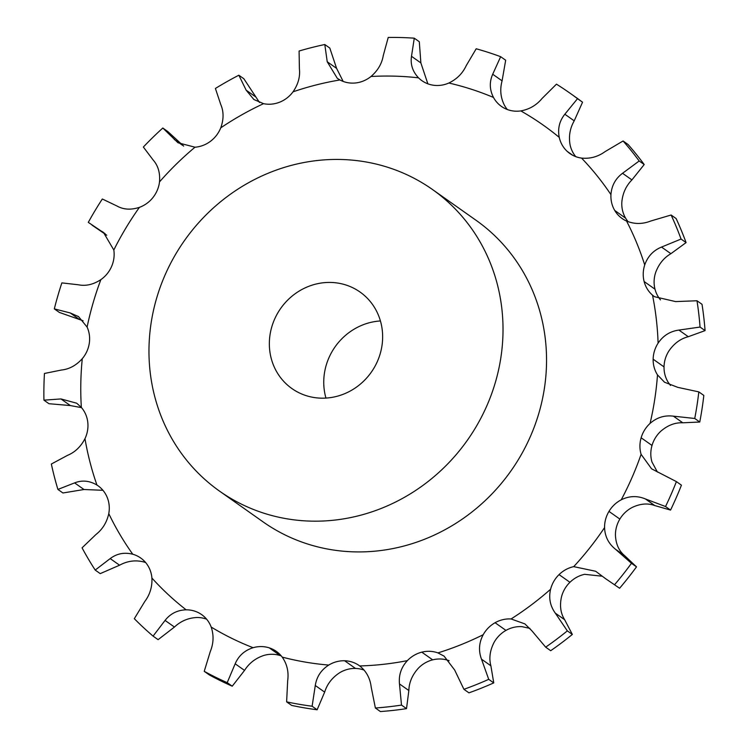 <?xml version="1.0" encoding="UTF-8"?>
<svg xmlns="http://www.w3.org/2000/svg" width="749" height="749" viewBox="0 0 749 749"><rect width="100%" height="100%" fill="white"/><g stroke="black" fill="none" stroke-linecap="round" stroke-linejoin="round"><path stroke-width="1.12" d="M507.354 109.532A29.539 27.704 -54.8 0 1 504.377 105.15C500.529 97.492 499.77 89.393 502.083 80.855L505.678 60.238L500.65 56.69L492.711 74.235C489.284 81.987 489.546 89.73 493.497 97.464A29.539 27.704 -54.8 0 0 501.409 106.395A29.539 27.704 -54.8 0 0 504.929 108.483A29.539 27.704 -54.8 0 0 504.929 108.493A29.539 27.704 -54.8 0 0 520.798 110.908C529.403 109.354 536.471 105.216 542.023 98.512L556.46 84.16A342.63 321.349 -54.8 0 1 570.129 93.269L575.148 96.818A342.63 321.349 -54.8 0 1 582.544 102.21L577.526 98.662A342.63 321.349 -54.8 0 0 570.129 93.269M500.65 56.69A342.63 321.349 -54.8 0 0 488.517 52.477A342.63 321.349 -54.8 0 0 476.195 48.779L466.206 65.669C462.639 73.374 456.853 79.16 448.838 83.027A29.539 27.704 -54.8 0 1 432.66 85.114A29.539 27.704 -54.8 0 0 432.66 85.114A29.539 27.704 -54.8 0 1 421.921 80.686A29.539 27.704 -54.8 0 1 418.541 77.84A301.089 282.392 -54.8 0 0 370.989 76.501A29.539 27.704 -54.8 0 1 355.7 82.952A29.539 27.704 -54.8 0 0 355.7 82.952A29.539 27.704 -54.8 0 1 339.943 79.956A301.089 282.392 -54.8 0 0 293.028 91.827A29.539 27.704 -54.8 0 1 279.761 102.145A29.539 27.704 -54.8 0 0 279.761 102.145A29.539 27.704 -54.8 0 1 263.554 103.671A301.089 282.392 -54.8 0 0 220.749 127.854A29.539 27.704 -54.8 0 1 210.488 141.289A29.539 27.704 -54.8 0 0 210.488 141.289A29.539 27.704 -54.8 0 1 195.012 147.207A301.089 282.392 -54.8 0 0 159.5 181.923A29.539 27.704 -54.8 0 1 153.002 197.474A29.539 27.704 -54.8 0 1 153.002 197.483A29.539 27.704 -54.8 0 1 139.417 207.351A301.089 282.392 -54.8 0 0 113.82 250.016A29.539 27.704 -54.8 0 1 111.573 266.532A29.539 27.704 -54.8 0 0 111.573 266.532A29.539 27.704 -54.8 0 1 100.881 279.63A301.089 282.392 -54.8 0 0 87.109 327.088A29.539 27.704 -54.8 0 1 89.281 343.342L89.281 343.342A29.539 27.704 -54.8 0 1 82.278 358.687A301.089 282.392 -54.8 0 0 81.341 407.419A29.539 27.704 -54.8 0 1 87.773 422.202A29.539 27.704 -54.8 0 0 87.773 422.202A29.539 27.704 -54.8 0 1 84.974 438.671A301.089 282.392 -54.8 0 0 96.949 485.052A29.539 27.704 -54.8 0 1 97.997 485.755A29.539 27.704 -54.8 0 1 107.154 497.27A29.539 27.704 -54.8 0 0 107.154 497.27A29.539 27.704 -54.8 0 1 108.774 513.627A301.089 282.392 -54.8 0 0 132.77 554.232A29.539 27.704 -54.8 0 1 140.728 558.024A29.539 27.704 -54.8 0 1 145.999 562.976A29.539 27.704 -54.8 0 0 145.999 562.976A29.539 27.704 -54.8 0 1 151.907 578.022A301.089 282.392 -54.8 0 0 186.145 609.817A29.539 27.704 -54.8 0 1 201.415 614.452A29.539 27.704 -54.8 0 0 201.415 614.452A29.539 27.704 -54.8 0 1 201.678 614.629A29.539 27.704 -54.8 0 1 211.181 627.053A301.089 282.392 -54.8 0 0 253.125 647.707A29.539 27.704 -54.8 0 1 269.303 647.876A29.539 27.704 -54.8 0 0 269.303 647.876A29.539 27.704 -54.8 0 1 276.334 651.387A29.539 27.704 -54.8 0 1 282.204 657.107A301.089 282.392 -54.8 0 0 328.736 665.075A29.539 27.704 -54.8 0 1 344.624 660.758L344.624 660.758A29.539 27.704 -54.8 0 1 359.183 665.561A29.539 27.704 -54.8 0 1 359.698 665.945A301.089 282.392 -54.8 0 0 407.372 660.627A29.539 27.704 -54.8 0 1 421.79 652.164L421.79 652.164A29.539 27.704 -54.8 0 1 437.922 652.903A301.089 282.392 -54.8 0 0 483.199 634.712A29.539 27.704 -54.8 0 1 495.08 622.719L495.08 622.719A29.539 27.704 -54.8 0 1 511.071 618.964A301.089 282.392 -54.8 0 0 550.599 589.238A29.539 27.704 -54.8 0 1 559.054 574.605L559.054 574.605A29.539 27.704 -54.8 0 1 573.725 566.637A301.089 282.392 -54.8 0 0 604.565 527.586A29.539 27.704 -54.8 0 1 608.974 511.398L608.974 511.398A29.539 27.704 -54.8 0 1 621.23 499.808A301.089 282.392 -54.8 0 0 641.097 454.325A29.539 27.704 -54.8 0 1 641.135 437.781A29.539 27.704 -54.8 0 0 641.135 437.781A29.539 27.704 -54.8 0 1 650.066 423.419A301.089 282.392 -54.8 0 0 657.491 374.884A29.539 27.704 -54.8 0 1 653.147 359.211L653.147 359.211A29.539 27.704 -54.8 0 1 658.099 343.154A301.089 282.392 -54.8 0 0 652.519 295.153A29.539 27.704 -54.8 0 1 644.131 281.53A29.539 27.704 -54.8 0 0 644.131 281.53A29.539 27.704 -54.8 0 1 644.72 264.959A301.089 282.392 -54.8 0 0 626.567 221.058A29.539 27.704 -54.8 0 1 622.185 218.558A29.539 27.704 -54.8 0 1 614.742 210.478A29.539 27.704 -54.8 0 0 614.742 210.478A29.539 27.704 -54.8 0 1 610.941 194.628A301.089 282.392 -54.8 0 0 581.542 158.086A29.539 27.704 -54.8 0 1 569.858 153.517A29.539 27.704 -54.8 0 1 567.162 151.335A29.539 27.704 -54.8 0 0 567.162 151.335A29.539 27.704 -54.8 0 1 559.25 137.385A301.089 282.392 -54.8 0 0 520.798 110.908M582.544 102.21L574.211 120.842C569.895 128.416 568.538 136.487 570.129 145.072A29.539 27.704 -54.8 0 0 575.794 156.653M644.206 164.537L639.178 160.988A342.63 321.349 -54.8 0 0 623.084 140.981L628.102 144.52A342.63 321.349 -54.8 0 1 644.206 164.537L631.913 179.91C625.949 185.995 622.588 193.457 621.82 202.314A29.539 27.704 -54.8 0 0 625.621 218.156A29.539 27.704 -54.8 0 0 625.621 218.165A29.539 27.704 -54.8 0 0 628.121 221.695M686.084 242.601L681.056 239.053A342.63 321.349 -54.8 0 0 671.113 215.01L676.132 218.558A342.63 321.349 -54.8 0 1 686.084 242.601L670.898 253.686C663.783 257.853 658.689 264.172 655.6 272.645A29.539 27.704 -54.8 0 0 655.01 289.208L655.01 289.208A29.539 27.704 -54.8 0 0 660.478 299.881M705.071 330.609L700.053 327.06A342.63 321.349 -54.8 0 0 696.991 300.761L702.019 304.309A342.63 321.349 -54.8 0 1 705.071 330.609L688.284 336.704C680.579 338.67 674.147 343.388 668.979 350.841A29.539 27.704 -54.8 0 0 664.026 366.898L664.026 366.898A29.539 27.704 -54.8 0 0 668.37 382.57L670.495 385.445M699.763 422.024L694.744 418.476A342.63 321.349 -54.8 0 0 698.808 391.886L703.826 395.435A342.63 321.349 -54.8 0 1 699.763 422.024L682.788 422.792C675.102 422.455 667.827 425.226 660.946 431.106A29.539 27.704 -54.8 0 0 652.014 445.458A29.539 27.704 -54.8 0 0 652.014 445.468A29.539 27.704 -54.8 0 0 651.976 462.011L657.388 472.039M670.552 510.078L665.533 506.53A342.63 321.349 -54.8 0 0 676.413 481.616L681.431 485.165A342.63 321.349 -54.8 0 1 670.552 510.078L654.795 505.575C647.754 502.972 640.189 503.618 632.109 507.494A29.539 27.704 -54.8 0 0 619.854 519.085L619.854 519.085A29.539 27.704 -54.8 0 0 615.444 535.273C615.875 544.149 618.964 550.974 624.713 555.739L636.5 566.853L631.473 563.304L615.341 549.12C608.478 543.568 604.892 536.396 604.565 527.586M602.149 576.206L584.604 574.324A29.539 27.704 -54.8 0 0 569.942 582.291A29.539 27.704 -54.8 0 0 569.933 582.291A29.539 27.704 -54.8 0 0 561.478 596.925C559.55 605.726 560.608 613.328 564.652 619.723L572.348 634.431L567.33 630.883L555.281 613.103C550.131 605.922 548.568 597.964 550.599 589.238M529.899 628.374L521.95 626.651A29.539 27.704 -54.8 0 0 505.959 630.405L505.959 630.405A29.539 27.704 -54.8 0 0 494.078 642.399C489.94 650.469 488.872 658.268 490.876 665.795L493.75 682.891L488.723 679.343L481.504 659.176C478.386 650.862 478.957 642.708 483.199 634.712M449.11 660.702L448.801 660.59A29.539 27.704 -54.8 0 0 432.679 659.85A29.539 27.704 -54.8 0 0 432.669 659.85A29.539 27.704 -54.8 0 0 418.251 668.314C412.212 675.064 409.076 682.47 408.851 690.541L406.52 708.638L401.501 705.09L399.479 683.921C398.599 675.064 401.23 667.303 407.372 660.627M364.136 670.121A29.539 27.704 -54.8 0 0 355.513 668.445A29.539 27.704 -54.8 0 0 355.503 668.445A29.539 27.704 -54.8 0 0 339.615 672.761C332.125 677.676 327.135 684.137 324.654 692.113L317.136 709.771L312.118 706.223L315.282 685.494C316.658 676.731 321.143 669.924 328.736 665.075M281.278 655.937A29.539 27.704 -54.8 0 0 280.192 655.562A29.539 27.704 -54.8 0 0 280.182 655.562A29.539 27.704 -54.8 0 0 264.013 655.394C255.624 658.128 249.136 663.137 244.539 670.411L232.237 686.196L227.209 682.648L235.167 663.792C238.659 655.731 244.642 650.375 253.125 647.707M206.612 619.18A29.539 27.704 -54.8 0 0 197.034 617.504C188.383 617.859 180.855 621.033 174.442 627.044L158.095 639.665L153.077 636.116L165.07 620.415C170.369 613.637 177.401 610.098 186.145 609.817M145.662 562.574A29.539 27.704 -54.8 0 0 143.649 561.919C135.382 559.859 127.358 560.954 119.568 565.205L100.235 573.622L95.207 570.073L110.197 558.585C116.872 553.558 124.4 552.097 132.77 554.232M380.436 320.956A59.077 55.407 -54.8 0 0 325.955 398.075M432.501 189.525L476.027 220.272A184.6 173.141 125.2 0 1 535.142 424.608A184.6 173.141 125.2 0 1 263.011 521.828L219.485 491.082A184.6 173.141 -54.8 0 0 491.616 393.862A184.6 173.141 -54.8 0 0 432.501 189.525A184.6 173.141 -54.8 0 0 184.582 240.41A184.6 173.141 -54.8 0 0 219.485 491.082M427.857 83.822L420.872 62.925L419.3 41.729L414.272 38.18L411.501 56.306C410.293 64.414 412.643 71.595 418.541 77.84M414.272 38.18A342.63 321.349 -54.8 0 0 388.225 37.45L383.282 55.51C381.924 63.618 377.824 70.612 370.989 76.501M343.164 81.416L336.601 68.374L329.813 48.067L324.794 44.519L327.229 61.755L337.284 78.308L339.943 79.956M324.794 44.519A342.63 321.349 -54.8 0 0 299.094 51.016L299.394 68.796C300.293 76.67 298.177 84.347 293.028 91.827M259.5 102.482L243.865 78.767L238.847 75.218L246.159 90.18L253.874 99.505L263.554 103.671M577.526 98.662L564.84 114.222C559.419 121.01 557.556 128.734 559.25 137.385M238.847 75.218A342.63 321.349 -54.8 0 0 215.403 88.466L220.758 104.532C223.82 111.564 223.811 119.344 220.749 127.854M183.655 146.102L167.832 131.571L162.814 128.023L177.972 142.759L195.012 147.207M623.084 140.981L605.098 151.607C597.936 156.784 590.09 158.947 581.542 158.086M639.178 160.988L622.541 173.291C615.472 178.59 611.605 185.705 610.941 194.628M162.814 128.023A342.63 321.349 -54.8 0 0 143.359 147.038L153.208 160.08C158.161 165.716 160.258 173 159.5 181.923M105.066 233.651L88.298 222.369A342.63 321.349 -54.8 0 1 102.323 199L116.947 205.994C123.463 209.654 130.953 210.104 139.417 207.351M671.113 215.01L650.75 221.021C642.473 224.26 634.412 224.269 626.567 221.058M106.751 235.233L92.005 225.112M681.056 239.053L661.526 247.067C653.306 250.456 647.707 256.42 644.72 264.959M101.761 231.319L103.456 232.396L113.82 250.016M83.102 320.769L59.34 312.427L54.321 308.878A342.63 321.349 -54.8 0 1 61.867 282.888L78.402 284.789C85.835 286.277 93.335 284.554 100.881 279.63M696.991 300.761L675.607 301.594L654.504 296.707L652.519 295.153M700.053 327.06L678.912 330.084C670.102 331.273 663.165 335.627 658.099 343.154M54.321 308.878L70.228 312.951L78.551 316.602L87.109 327.088M81.547 407.653L70.322 405.555L48.947 403.711L43.929 400.163A342.63 321.349 -54.8 0 1 44.444 373.47L61.502 370.015C69.273 369.201 76.192 365.428 82.278 358.687M698.808 391.886L677.817 387.364L664.522 382.224L657.491 374.884M694.744 418.476L673.417 416.172C664.625 415.049 656.845 417.465 650.066 423.419M43.929 400.163L60.95 398.936L76.716 403.215L81.341 407.419M102.931 490.295L83.982 489.509L62.925 492.982L57.907 489.434A342.63 321.349 -54.8 0 1 51.344 464.024L67.504 455.364C74.984 452.274 80.808 446.704 84.974 438.671M676.413 481.616L651.593 468.827L641.097 454.325M665.533 506.53L645.432 498.956C637.277 495.576 629.207 495.857 621.23 499.808M57.907 489.434L74.61 482.89C82.128 479.95 89.58 480.671 96.949 485.052M95.207 570.073A342.63 321.349 -54.8 0 1 82.062 547.837L95.956 534.496C102.557 529.328 106.826 522.371 108.774 513.627M619.601 588.246L605.501 578.621L619.601 588.246A342.63 321.349 -54.8 0 0 636.5 566.853M605.501 578.621L595.661 571.262L573.725 566.637M153.077 636.116A342.63 321.349 -54.8 0 1 134.324 618.693L144.754 601.55C149.94 594.659 152.328 586.813 151.907 578.022M567.33 630.883A342.63 321.349 -54.8 0 1 545.675 647.164L550.693 650.712A342.63 321.349 -54.8 0 0 572.348 634.431M545.675 647.164L531.827 630.742L524.89 623.889L511.071 618.964M232.237 686.196A342.63 321.349 -54.8 0 1 209.261 674.886L204.234 671.338L210.282 651.546C213.624 643.41 213.933 635.255 211.181 627.053M488.723 679.343A342.63 321.349 -54.8 0 1 463.921 689.305L468.94 692.853A342.63 321.349 -54.8 0 0 493.75 682.891M463.921 689.305L454.634 669.971L444.091 656.143L437.922 652.903M317.136 709.771A342.63 321.349 -54.8 0 1 291.651 705.408L286.624 701.86L287.672 680.775C288.889 671.975 287.073 664.091 282.204 657.107M401.501 705.09A342.63 321.349 -54.8 0 1 375.38 708.002L380.408 711.55A342.63 321.349 -54.8 0 0 406.52 708.638M375.38 708.002L371.186 687.067C370.146 678.238 366.317 671.198 359.698 665.945M378.994 357.442A59.077 55.407 -54.8 0 0 360.072 292.054A59.077 55.407 -54.8 0 0 280.744 308.335A59.077 55.407 -54.8 0 0 291.913 388.553A59.077 55.407 -54.8 0 0 378.994 357.442M614.583 584.697A342.63 321.349 -54.8 0 0 631.473 563.304M204.234 671.338A342.63 321.349 -54.8 0 0 227.209 682.648M286.624 701.86A342.63 321.349 -54.8 0 0 312.118 706.223M502.083 80.855L492.711 74.235M493.497 97.464A301.089 282.392 -54.8 0 0 471.514 89.281A301.089 282.392 -54.8 0 0 448.838 83.027M420.872 62.925L411.501 56.306M336.601 68.374L327.229 61.755M255.531 96.799L246.159 90.18M574.211 120.842L564.84 114.222M572.807 155.324L567.162 151.335M182.41 145.222L174.283 139.483M631.913 179.91L622.541 173.291M625.621 218.165L614.742 210.478M670.898 253.686L661.526 247.067M655.01 289.208L644.131 281.53M688.284 336.704L678.912 330.084M664.026 366.898L653.147 359.211M79.6 319.57L70.228 312.951M682.788 422.792L673.417 416.172M652.014 445.468L641.135 437.781M70.322 405.555L60.95 398.936M654.795 505.575L645.432 498.956M619.854 519.085L608.974 511.398M83.982 489.509L74.61 482.89M624.713 555.739L615.341 549.12M569.933 582.291L559.054 574.605M119.568 565.205L110.197 558.585M564.652 619.723L555.281 613.103M505.959 630.405L495.08 622.719M174.442 627.044L165.07 620.415M201.93 614.817L201.415 614.452M490.876 665.795L481.504 659.176M432.669 659.85L421.79 652.164M244.539 670.411L235.167 663.792M280.182 655.562L269.303 647.876M408.851 690.541L399.479 683.921M355.503 668.445L344.624 660.758M324.654 692.113L315.282 685.494"/></g></svg>
